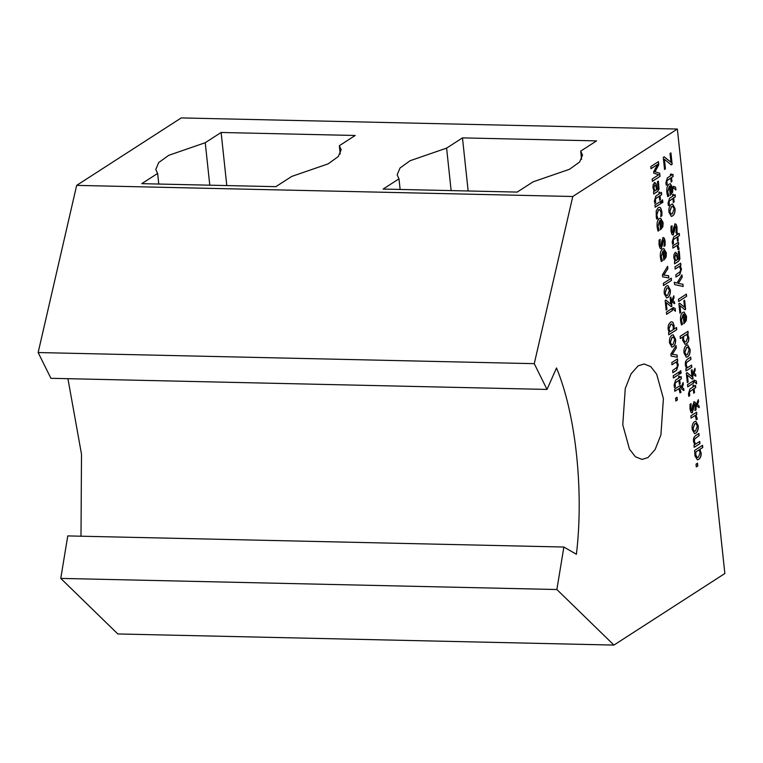 <?xml version="1.0" encoding="UTF-8"?>
<svg xmlns="http://www.w3.org/2000/svg" width="763" height="763" viewBox="0 0 763 763"><rect width="100%" height="100%" fill="white"/><g stroke="black" fill="none" stroke-linecap="round" stroke-linejoin="round"><path stroke-width="1.14" d="M683.743 388.72L683.934 390.503L681.712 389.12L681.435 386.498L683.095 382.606L683.286 384.447L682.208 387.432L683.743 388.72L683.801 390.503M682.208 387.432L683.61 388.71M683.286 384.447L682.074 387.423M682.961 382.606L683.152 384.447M674.492 387.451L674.082 385.143L675.541 380.184L678.708 378.133L678.555 376.674L679.347 376.159L679.499 377.618L681.149 376.56L681.378 378.734L679.738 379.802L680.167 383.799L679.366 384.314L678.936 380.308L675.141 383.093L675.36 386.898L674.492 387.451M675.36 386.898L674.358 387.451M675.141 383.093L675.217 386.765M678.936 380.308L675.007 383.093M680.167 383.799L679.232 384.314M679.738 379.802L680.033 383.799M681.378 378.734L679.604 379.793M681.016 376.56L681.245 378.734M679.499 377.618L679.213 376.159M679.146 374.29L673.433 377.981L673.195 375.806L678.917 372.115L679.146 374.29L673.3 377.971M678.784 372.115L679.013 374.29M677.086 354.976L677.325 357.237L671.087 356.063L670.877 354.108L676.085 345.591L676.333 347.957L672.308 354.318L677.086 354.976L677.191 357.237M672.308 354.318L676.953 354.976M676.333 347.957L672.174 354.318M675.942 345.591L676.199 347.947M674.721 339.545L673.271 337.027L672.155 337.427L670.334 342.368L671.802 344.866L672.909 344.466L674.721 339.545M673.195 337.027L672.022 337.427L670.2 342.368L671.736 344.857M675.551 339.01C675.894 342.711 675.093 345.277 673.147 346.717L671.869 347.146L669.513 342.902C669.189 339.134 669.99 336.559 671.917 335.186L673.166 334.757L675.417 339.01C675.76 342.701 674.959 345.277 673.014 346.707L671.802 347.146M673.1 334.757L675.417 339.01M669.971 331.724L673.271 329.597L673.271 326.574L671.764 324.037L670.734 324.399L668.979 328.786L669.971 331.724L668.846 328.786L670.601 324.389L671.698 324.037M676.771 329.664L668.817 334.795L668.579 332.62L669.161 332.248L668.016 328.882L668.407 324.914L670.477 322.158L671.669 321.748L672.918 322.348L674.12 325.639L674.072 329.082L676.543 327.489L676.771 329.664L668.684 334.795M676.409 327.489L676.638 329.664M674.072 329.082L673.987 325.639L672.918 322.348M671.602 321.748L672.785 322.339M672.337 310.598L666.624 314.289L666.395 312.115L672.108 308.424L672.337 310.598L666.49 314.28M671.974 308.424L672.203 310.598M666.976 309.511L666.166 310.036L665.155 300.555L665.87 300.088L670.801 304.122L670.114 297.656L670.906 297.141L671.869 306.221L671.192 306.659L666.242 302.615L666.976 309.511L666.032 310.036M666.242 302.615L666.843 309.511M671.869 306.221L671.049 306.659M670.772 297.141L671.736 306.221M670.801 304.122L665.737 300.088M669.456 290.312L668.006 287.794L666.891 288.195L665.078 293.135L666.538 295.634L667.644 295.233L669.456 290.312M667.94 287.804L666.757 288.195L664.945 293.135L666.471 295.624M670.286 289.778C670.629 293.478 669.828 296.044 667.883 297.484L666.604 297.923L664.249 293.669C663.924 289.902 664.726 287.327 666.652 285.953L667.902 285.524L670.152 289.778C670.496 293.469 669.695 296.044 667.749 297.484L666.538 297.913M667.835 285.524L670.152 289.778M668.617 275.71L668.855 277.97L662.618 276.797L662.408 274.842L667.606 266.335L667.863 268.69L663.839 275.052L668.617 275.71L668.722 277.97M663.839 275.052L668.474 275.71M667.863 268.69L663.705 275.052M667.472 266.325L667.73 268.681M665.365 256.082L664.821 251.065L663.438 250.741L664.163 257.56L665.365 256.082M664.821 251.065L663.572 250.741L664.296 257.56M664.687 251.065L663.438 250.741L664.687 251.065M660.825 259.706L660.405 257.369C659.985 253.116 660.748 250.321 662.665 248.967L663.867 248.566L666.357 252.973L666.118 257.112L663.791 260.154L662.837 251.218L661.235 256.807L662.408 260.793L661.359 261.471L660.825 259.706M662.408 260.793L661.225 261.461M661.779 259.286L662.255 260.66M662.837 251.218L661.101 256.797L661.645 259.286M666.118 257.112L663.657 260.145M663.8 248.566L666.223 252.963L665.985 257.112M656.314 217.608L656.209 210.76L658.269 207.641L659.442 207.24L660.672 207.879L661.912 211.732L661.883 215.824L660.806 216.52L661.073 212.228L659.48 209.558L658.507 209.892L656.771 215.004L657.878 218.409L656.79 219.105L656.314 217.608M657.878 218.409L656.657 219.095M659.413 209.558L658.374 209.882L656.638 215.004L657.725 218.275M661.883 215.824L660.663 216.511M659.375 207.24L660.539 207.879L661.779 211.732L661.75 215.815M660.892 203.492L655.179 207.183L654.94 204.999L660.663 201.318L660.892 203.492L655.045 207.174M660.529 201.318L660.758 203.492M660.033 176.387L652.413 181.298L652.165 179.019L658.727 174.784L653.786 173.172L653.633 171.78L657.63 164.446L651.058 168.68L650.839 166.553L658.45 161.632L658.784 164.76L655.007 171.789L659.69 173.211L660.033 176.387L652.279 181.298M659.69 173.211L659.9 176.387M655.007 171.789L659.556 173.201M658.784 164.76L654.873 171.789M658.316 161.632L658.65 164.751M657.63 164.446L650.925 168.68M699.967 443.608L694.244 447.299L694.015 445.125L694.645 444.715L693.433 441.31L693.643 438.105L695.169 435.864L698.879 433.47L699.108 435.644L694.616 438.992L694.406 441.291L695.455 444.19L699.728 441.434L699.967 443.608L694.111 447.29M699.595 441.434L699.833 443.608M695.455 444.19L694.273 441.291L694.483 438.992L699.108 435.644M698.746 433.47L698.975 435.644M697.372 426.012L695.913 423.503L694.797 423.894L692.985 428.835L694.444 431.333L695.551 430.942L697.372 426.012M695.846 423.503L694.664 423.894L692.852 428.835L694.378 431.324M698.193 425.477C698.546 429.178 697.744 431.744 695.789 433.184L694.521 433.622L692.155 429.369C691.841 425.601 692.642 423.036 694.559 421.653L695.818 421.224L698.059 425.477C698.412 429.168 697.611 431.744 695.656 433.184L694.454 433.613M695.751 421.224L698.059 425.477M698.984 405.83L699.175 407.623L696.953 406.231L696.676 403.617L698.326 399.726L698.526 401.567L697.449 404.543L698.984 405.83L699.042 407.614M697.449 404.543L698.851 405.83M698.526 401.567L697.315 404.543M698.193 399.726L698.393 401.567M688.846 396.302L688.436 393.994L689.895 389.025L693.062 386.984L692.899 385.525L693.701 385.01L693.853 386.469L695.503 385.41L695.732 387.585L694.092 388.644L694.521 392.649L693.72 393.164L693.29 389.159L689.494 391.944L689.714 395.749L688.846 396.302M689.714 395.749L688.712 396.302M689.494 391.944L689.571 395.615M693.29 389.159L689.361 391.934M694.521 392.649L693.586 393.155M694.092 388.644L694.387 392.649M695.732 387.585L693.958 388.644M695.37 385.41L695.598 387.585M693.853 386.469L693.567 385M693.5 383.14L687.787 386.831L687.549 384.647L693.271 380.966L693.5 383.14L687.654 386.822M693.138 380.956L693.367 383.14M688.14 382.053L687.329 382.578L686.318 373.097L687.034 372.63L691.965 376.664L691.268 370.198L692.06 369.683L693.033 378.763L692.346 379.201L687.396 375.148L688.14 382.053L687.196 382.568M687.396 375.148L688.007 382.053M693.033 378.763L692.213 379.201M691.927 369.683L692.899 378.763M691.965 376.664L686.9 372.63M680.71 312.592L679.909 313.116L678.889 303.626L679.604 303.169L684.545 307.203L683.848 300.727L684.64 300.221L685.613 309.301L684.926 309.74L679.976 305.686L680.71 312.592L679.776 313.107M679.976 305.686L680.577 312.582M685.613 309.301L684.793 309.74M684.506 300.221L685.479 309.292M684.545 307.203L679.471 303.169M682.933 284.246L683.171 286.497L674.606 284.609L674.358 282.272L676.991 283.054L681.931 274.861L682.179 277.198L678.317 283.464L682.933 284.246L683.038 286.497M678.317 283.464L682.799 284.237M682.179 277.198L678.183 283.454M681.798 274.852L682.046 277.198M676.991 283.054L674.225 282.272M679.137 249.081L678.145 249.73L677.01 245.467L672.956 248.08L672.728 245.905L678.441 242.224L678.669 244.398L677.821 244.942L679.137 249.081L678.011 249.73M677.821 244.942L679.003 249.081M678.669 244.398L677.687 244.942M678.307 242.214L678.536 244.389M677.01 245.467L672.823 248.08M674.778 224.045C675.894 223.492 676.647 224.713 677.039 227.727L677.048 231.981L676.018 232.648L676.228 228.213L675.15 226.172L673.309 234.899L671.907 234.422L670.982 231.008L671.011 226.411L672.089 225.714L671.802 230.569L672.203 232.429L672.947 232.772L673.538 227.86L675.293 223.883M674.53 231.046L672.794 235.061M675.312 226.106L674.397 231.036M677.048 231.981L675.884 232.648M674.645 224.045C675.76 223.483 676.514 224.713 676.905 227.727L676.915 231.981M671.822 227.784L672.069 232.419L672.947 232.772M672.069 232.419L672.813 232.763L672.069 232.419M672.098 225.829L671.678 227.784M674.158 208.795L672.699 206.287L671.583 206.687L669.771 211.628L671.23 214.117L672.337 213.726L674.158 208.795M672.632 206.287L671.45 206.678L669.637 211.618L671.173 214.117M674.988 208.261C675.331 211.961 674.53 214.527 672.585 215.967L671.306 216.406L668.941 212.162C668.626 208.394 669.428 205.819 671.345 204.436L672.604 204.007L674.845 208.261C675.198 211.961 674.397 214.527 672.441 215.967L671.24 216.396M672.537 204.007L674.845 208.261M675.617 187.183L675.913 189.997L673.662 188.079L673.481 186.353L675.617 187.183L675.78 189.997M673.347 186.353L675.484 187.183M671.841 191.227L671.297 186.21L669.914 185.886L670.639 192.705L671.841 191.227M671.297 186.21L670.048 185.886L670.772 192.705M671.163 186.21L669.914 185.886L671.163 186.21M667.301 194.861L666.881 192.524C666.471 188.27 667.224 185.466 669.141 184.112L670.343 183.711L672.832 188.118L672.594 192.266L670.267 195.299L669.313 186.363L667.72 191.952L668.884 195.938L667.835 196.616L667.301 194.861M668.884 195.938L667.701 196.616M668.254 194.441L668.731 195.814M669.313 186.363L667.587 191.952L668.121 194.431M672.594 192.266L670.133 195.299M670.276 183.711L672.699 188.108L672.461 192.257M665.45 168.852L664.554 169.434L663.266 157.416L664.211 156.806L670.963 162.281L670.028 153.497L670.925 152.915L672.146 164.283L671.23 164.865L664.43 159.314L665.45 168.852L664.42 169.424M664.43 159.314L665.317 168.842M672.146 164.283L671.097 164.865M670.791 152.915L672.012 164.274M670.963 162.281L664.077 156.797M666.29 185.199L665.87 182.891L667.329 177.922L670.496 175.881L670.343 174.412L671.135 173.897L671.297 175.366L672.937 174.307L673.166 176.482L671.526 177.541L671.955 181.537L671.163 182.052L670.734 178.056L668.006 179.81L666.929 180.831L667.148 184.636L666.29 185.199M667.148 184.636L666.156 185.19M666.929 180.831L667.005 184.512M670.734 178.056L666.795 180.831M671.955 181.537L671.03 182.052M671.526 177.541L671.822 181.537M673.166 176.482L671.392 177.531M672.804 174.298L673.033 176.472M671.297 175.366L671.001 173.897M668.464 205.571L668.045 203.254L669.513 198.294L672.68 196.244L672.518 194.784L673.319 194.269L673.471 195.738L675.112 194.67L675.35 196.854L673.71 197.913L674.13 201.909L673.338 202.424L672.909 198.418L669.103 201.203L669.332 205.009L668.464 205.571M669.332 205.009L668.331 205.562M669.103 201.203L669.18 204.885M672.909 198.418L668.97 201.203M674.13 201.909L673.204 202.424M673.71 197.913L673.996 201.909M675.35 196.854L673.567 197.903M674.978 194.67L675.217 196.844M673.471 195.738L673.185 194.269M672.604 244.274L672.184 241.966L673.643 236.997L676.81 234.956L676.657 233.488L677.449 232.973L677.611 234.441L679.251 233.383L679.48 235.557L677.84 236.616L678.269 240.612L677.477 241.127L677.048 237.131L674.32 238.886L673.243 239.906L673.462 243.712L672.604 244.274M673.462 243.712L672.47 244.265M673.243 239.906L673.319 243.588M677.048 237.131L673.109 239.906M678.269 240.612L677.334 241.127M677.84 236.616L678.135 240.612M679.48 235.557L677.706 236.616M679.118 233.373L679.347 235.548M677.611 234.441L677.315 232.973M675.808 260.727L677.401 259.706L676.752 255.977L675.503 254.651L674.769 257.751L675.808 260.727L674.635 257.741L675.77 254.546M675.188 252.448L677.115 253.726L678.164 259.21L679.118 257.656L678.259 251.59L679.242 250.96L679.909 258.905L678.545 261.289L674.635 263.807L674.406 261.633L675.007 261.242L673.796 257.541L674.006 254.441L675.846 252.238M679.108 250.951L679.776 258.895L678.412 261.289L674.502 263.807M678.164 259.21L677.115 253.726M675.055 252.448L676.981 253.726M679.757 274.604L676.047 276.998L675.818 274.823L680.31 271.475L680.52 269.186L679.471 266.287L675.198 269.034L674.959 266.859L680.682 263.178L680.911 265.352L680.281 265.762L681.493 269.167L679.757 274.604L675.913 276.998M680.281 265.762L681.359 269.158L679.623 274.604M680.911 265.352L680.138 265.753M680.548 263.168L680.777 265.343M679.471 266.287L675.064 269.034M686.614 296.311L678.66 301.442L678.431 299.268L686.385 294.136L686.614 296.311L678.526 301.442M686.252 294.127L686.481 296.302M685.555 319.544L685.012 314.528L683.619 314.203L684.354 321.023L685.555 319.544M685.012 314.528L683.762 314.203L684.487 321.023M684.878 314.528L683.619 314.203L684.878 314.528M681.016 323.169L680.596 320.832C680.176 316.578 680.93 313.784 682.856 312.429L684.058 312.029L686.547 316.435L686.309 320.574L683.982 323.617L683.019 314.68L681.426 320.269L682.599 324.256L681.55 324.933L681.016 323.169M682.599 324.256L681.407 324.924M681.969 322.749L682.446 324.122M683.019 314.68L681.292 320.26L681.836 322.749M686.309 320.574L683.848 323.607M683.991 312.029L686.404 316.426L686.175 320.574M686.795 334.375L683.543 336.473L683.534 339.525L685.021 342.053L686.061 341.69L687.806 337.38L686.795 334.375L683.41 336.473L683.4 339.516L684.955 342.053M688.779 337.313C689.018 340.412 688.236 342.597 686.414 343.865L685.098 344.304L682.704 340.441L682.771 336.979L680.367 338.524L680.138 336.349L687.959 331.304L688.197 333.479L687.597 333.86L688.646 337.313C688.884 340.412 688.092 342.597 686.28 343.865L685.031 344.304M687.597 333.86L688.646 337.313M688.197 333.479L687.463 333.86M687.825 331.295L688.054 333.469M682.771 336.979L680.234 338.514M689.208 349.664L687.759 347.146L686.643 347.546L684.831 352.487L686.29 354.986L687.396 354.585L689.208 349.664M687.692 347.146L686.509 347.546L684.697 352.487L686.223 354.976M690.038 349.13C690.381 352.821 689.58 355.396 687.635 356.836L686.357 357.265L684.001 353.021C683.677 349.254 684.478 346.679 686.404 345.305L687.654 344.876L689.905 349.12C690.248 352.821 689.447 355.386 687.501 356.826L686.29 357.265M687.587 344.876L689.905 349.12M691.803 367.261L686.09 370.942L685.851 368.767L686.481 368.367L685.279 364.952L685.479 361.757L687.005 359.516L690.725 357.122L690.954 359.297L686.462 362.644L686.252 364.943L687.301 367.842L691.574 365.086L691.803 367.261L685.956 370.942M691.44 365.076L691.669 367.251M687.301 367.842L686.118 364.933L686.328 362.635L690.954 359.297M690.582 357.122L690.82 359.297M695.627 374.461L695.818 376.245L693.596 374.862L693.319 372.239L694.979 368.357L695.169 370.198L694.092 373.174L695.627 374.461L695.684 376.245M694.092 373.174L695.494 374.461M695.169 370.198L693.958 373.174M694.845 368.357L695.036 370.198M696.323 380.956L696.629 383.779L694.378 381.862L694.187 380.136L696.323 380.956L696.485 383.77M694.053 380.127L696.19 380.956M693.786 401.939C694.902 401.386 695.656 402.616 696.047 405.62L696.066 409.884L695.026 410.542L695.236 406.107L694.158 404.075L692.318 412.802L690.916 412.316L690 408.901L690.019 404.314L691.106 403.617L690.82 408.463L691.221 410.322L691.955 410.666L692.546 405.754L694.301 401.777M693.548 408.939L691.812 412.955M694.33 403.999L693.414 408.939M696.066 409.884L694.893 410.542M693.653 401.939C694.769 401.386 695.522 402.606 695.913 405.62L695.923 409.874M690.83 405.687L691.087 410.322L691.955 410.666M691.087 410.322L691.822 410.666L691.087 410.322M691.116 403.722L690.696 405.678M697.306 419.059L696.304 419.707L695.179 415.444L691.125 418.057L690.887 415.883L696.609 412.192L696.838 414.376L695.99 414.919L697.306 419.059L696.171 419.707M695.99 414.919L697.172 419.059M696.838 414.376L695.856 414.919M696.476 412.192L696.705 414.366M695.179 415.444L690.992 418.057M699.127 449.846L695.846 451.954L695.827 455.015L697.277 457.562L698.374 457.171L700.148 452.85L699.127 449.846L695.713 451.954L695.694 455.015L697.21 457.562M701.111 452.774C701.378 455.845 700.568 458.038 698.689 459.364L697.401 459.793L695.007 455.988L694.588 450.447L702.542 445.315L702.771 447.49L699.938 449.321L700.978 452.774C701.245 455.835 700.434 458.029 698.555 459.364L697.334 459.793M699.938 449.321L700.978 452.774M702.771 447.49L699.795 449.321M702.408 445.315L702.637 447.49M697.802 465.964L696.342 466.899L696.047 464.142L697.506 463.198L697.802 465.964L696.209 466.899M697.372 463.198L697.668 465.955M654.94 190.903L656.533 189.882L655.884 186.153L654.635 184.837L653.901 187.927L654.94 190.903L653.767 187.927L654.902 184.722M654.32 182.634L656.247 183.912L657.296 189.386L658.25 187.832L657.391 181.766L658.374 181.136L659.041 189.081L657.677 191.465L653.767 193.993L653.538 191.818L654.139 191.427L652.928 187.717L653.138 184.617L654.978 182.414M658.24 181.136L658.908 189.081L657.544 191.465L653.633 193.983M657.296 189.386L656.247 183.912M654.187 182.624L656.113 183.902M654.816 203.33L654.396 201.022L655.865 196.053L659.032 194.012L658.87 192.543L659.671 192.028L659.823 193.497L661.464 192.438L661.702 194.613L660.062 195.671L660.481 199.668L659.69 200.183L659.261 196.186L656.542 197.941L655.465 198.962L655.684 202.767L654.816 203.33M655.684 202.767L654.683 203.32M655.465 198.962L655.531 202.643M659.261 196.186L655.331 198.962M660.481 199.668L659.556 200.183M660.062 195.671L660.348 199.668M661.702 194.613L659.928 195.662M661.33 192.429L661.569 194.603M659.823 193.497L659.537 192.028M662.866 202.386L661.864 203.034L661.597 200.564L662.599 199.916L662.866 202.386L661.731 203.025M662.465 199.916L662.723 202.386M662.122 225.686L661.578 220.669L660.186 220.345L660.911 227.164L662.122 225.686M661.578 220.669L660.319 220.345L661.044 227.164M661.445 220.669L660.186 220.345L661.445 220.669M657.572 229.31L657.153 226.973C656.743 222.72 657.496 219.925 659.413 218.571L660.615 218.17L663.104 222.577L662.866 226.716L660.539 229.758L659.585 220.822L657.992 226.411L659.156 230.397L658.107 231.075L657.572 229.31M659.156 230.397L657.973 231.065M658.526 228.89L659.013 230.264M659.585 220.822L657.859 226.401L658.393 228.89M662.866 226.716L660.405 229.749M660.548 218.17L662.971 222.567L662.732 226.716M662.828 237.741C663.953 237.188 664.707 238.409 665.098 241.423L665.107 245.676L664.077 246.344L664.277 241.909L663.209 239.868L661.368 248.595L659.957 248.118L659.041 244.704L659.07 240.116L660.148 239.41L659.861 244.265L660.262 246.125L660.996 246.468L661.588 241.556L663.352 237.579M662.589 244.742L660.853 248.757M663.371 239.801L662.456 244.732M665.107 245.676L663.944 246.344M662.694 237.741C663.82 237.179 664.573 238.409 664.955 241.423L664.974 245.676M659.871 241.48L660.129 246.115L660.996 246.468M660.129 246.115L660.863 246.459L660.129 246.115M660.157 239.525L659.737 241.48M671.507 280.393L663.552 285.524L663.314 283.35L671.278 278.218L671.507 280.393L663.419 285.524M671.144 278.209L671.373 280.383M674.473 301.919L674.664 303.712L672.441 302.32L672.155 299.706L673.815 295.815L674.015 297.656L672.928 300.632L674.473 301.919L674.521 303.703M672.928 300.632L674.33 301.919M674.015 297.656L672.794 300.632M673.681 295.815L673.882 297.656M675.16 308.424L675.465 311.237L673.214 309.32L673.033 307.594L675.16 308.424L675.331 311.237M672.899 307.584L675.026 308.414M676.581 370.313L672.871 372.706L672.632 370.532L677.124 367.184L677.334 364.895L676.285 361.986L672.012 364.743L671.783 362.568L677.496 358.887L677.735 361.061L677.096 361.471L678.317 364.876L676.581 370.313L672.737 372.706M677.096 361.471L678.173 364.867L676.447 370.313M677.735 361.061L676.962 361.462M677.363 358.877L677.601 361.052M676.285 361.986L671.879 364.743M681.111 373.183L680.11 373.832L679.852 371.362L680.854 370.713L681.111 373.183L679.976 373.832M680.72 370.713L680.977 373.183M681.035 392.268L680.033 392.916L678.908 388.653L674.854 391.266L674.616 389.092L680.338 385.401L680.567 387.575L679.719 388.129L681.035 392.268L679.9 392.907M679.719 388.129L680.901 392.268M680.567 387.575L679.585 388.129M680.205 385.401L680.434 387.575M678.908 388.653L674.721 391.266M677.344 400.06L675.894 400.995L675.598 398.238L677.048 397.294L677.344 400.06L675.76 400.995M676.915 397.294L677.21 400.05M534.262 363.665L38.15 352.544L76.662 185.38L572.775 196.501L534.262 363.665L547.023 389.426L556.504 367.976C575.769 414.051 583.981 490.895 576.408 554.281L563.867 547.033L67.764 535.912L60.763 578.402L117.817 633.958L613.929 645.078L556.876 589.522L563.867 547.033M572.775 196.501L677.353 129.042L724.85 573.518L613.929 645.078M647.987 457.581L642.017 459.412L635.426 456.779L629.485 449.178L622.77 424.8L625.259 388.52L631.049 373.86L638.183 365.811L644.153 363.98L650.744 366.612L656.685 374.213L663.4 398.591L660.92 434.872L655.121 449.531L647.987 457.581M556.876 589.522L60.763 578.402M547.023 389.426L50.921 378.305L38.15 352.544M81.002 536.208L81.507 454.204L67.926 378.686M677.353 129.042L181.241 117.922L76.662 185.38M398.992 178.838L397.151 174.889L400.012 168.013L410.132 160.707L446.603 148.117L462.473 137.884L596.561 140.888L580.681 151.131L582.522 155.08L579.661 161.956L569.541 169.262L533.07 181.842L517.2 192.085L383.121 189.071L398.992 178.838L400.127 189.453M580.681 151.131L581.559 159.324M446.603 148.117L451.143 190.597M462.473 137.884L468.148 190.979M205.247 142.71L221.117 132.476L355.205 135.48L339.335 145.714L341.175 149.672L338.305 156.549L328.185 163.845L291.724 176.434L275.853 186.668L141.765 183.664L157.636 173.43L155.795 169.481L158.666 162.595L168.785 155.299L205.247 142.71L209.787 185.19M157.636 173.43L158.771 184.045M339.335 145.714L340.212 153.916M221.117 132.476L226.792 185.571"/></g></svg>

